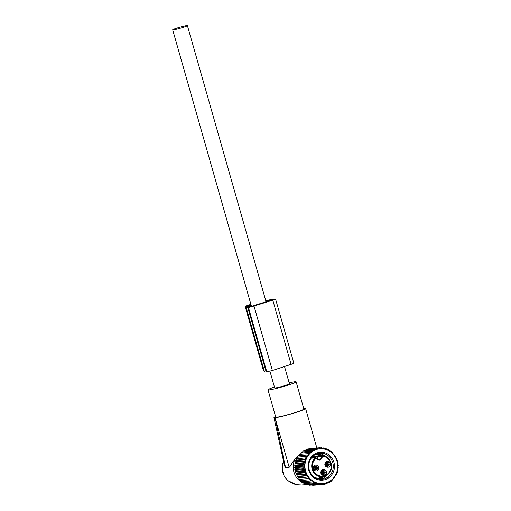 <?xml version="1.0" encoding="UTF-8"?>
<svg xmlns="http://www.w3.org/2000/svg" width="511" height="511" viewBox="0 0 511 511"><rect width="100%" height="100%" fill="white"/><g stroke="black" fill="none" stroke-linecap="round" stroke-linejoin="round"><path stroke-width="0.77" d="M305.827 483.885A17.176 16.128 -94.6 0 1 304.799 483.591M304.473 483.483A17.176 16.128 -94.6 0 1 295.543 458.131L297.958 456.323M275.595 416.529L273.941 417.557L284.601 465.962L285.547 467.597L289.181 467.303C290.159 466.556 291.264 464.908 292.503 462.372L295.543 458.131M284.103 476.175A2.989 0.422 152.6 0 0 284.301 476.22L287.814 480.608L284.103 476.175L282.11 468.625L283.496 460.954M296.565 484.709L301.509 485.028L296.565 484.709C293.263 483.981 290.325 482.55 287.75 480.423M289.181 467.303L275.046 417.672A16.429 1.175 -15.9 0 0 279.549 416.893A16.429 1.175 -15.9 0 0 296.572 412.243A16.429 1.175 -15.9 0 0 305.61 408.557A16.429 1.175 -15.9 0 0 304.575 408.442L303.719 408.532M275.046 417.672L285.547 467.597M273.941 417.557L274.975 417.679M274.452 387.076A14.621 1.048 -15.9 0 0 267.994 389.842L275.748 417.065A14.621 1.048 -15.9 0 0 280.673 416.471A14.621 1.048 -15.9 0 0 295.824 412.332A14.621 1.048 -15.9 0 0 303.873 409.049L296.118 381.832A14.621 1.048 -15.9 0 0 291.187 382.426A14.621 1.048 -15.9 0 0 289.175 382.886M267.994 389.842A14.621 1.048 -15.9 0 0 272.925 389.254A14.621 1.048 -15.9 0 0 288.076 385.115A14.621 1.048 -15.9 0 0 296.118 381.832M269.929 371.203L274.694 387.932A7.652 0.549 -15.9 0 0 275.174 387.99A7.652 0.549 -15.9 0 0 283.464 385.997A7.652 0.549 -15.9 0 0 289.418 383.742L284.557 366.687M186.917 25.55A7.652 0.549 -15.9 0 0 178.633 27.543A7.652 0.549 -15.9 0 0 172.68 29.798A7.652 0.549 -15.9 0 0 173.159 29.855A7.652 0.549 -15.9 0 0 181.443 27.862A7.652 0.549 -15.9 0 0 187.396 25.607A7.652 0.549 -15.9 0 0 186.917 25.55M325.437 464.288L328.196 463.752A2.798 2.638 79 0 1 326.778 466.3M326.535 466.198A2.6 2.446 79 0 0 328.005 463.809L328.196 463.752M325.437 464.371L328.005 463.809M326.606 462.455A2.798 2.619 -88.5 0 1 328.177 463.694L327.992 463.752A2.6 2.427 -88.5 0 0 326.337 462.602M325.775 463.177A2.05 1.923 -88.5 0 1 326.759 463.899L327.992 463.752M326.759 463.899L325.488 463.86M321.349 472.394L324.108 471.857A2.798 2.638 79 0 1 322.69 474.406M322.447 474.297A2.6 2.446 79 0 0 323.917 471.915L324.108 471.857M321.349 472.477L323.917 471.915M322.518 470.561A2.798 2.619 -88.5 0 1 324.095 471.8L323.904 471.857A2.6 2.427 -88.5 0 0 322.249 470.708M321.687 471.283A2.05 1.923 -88.5 0 1 322.671 471.998L323.904 471.857M322.671 471.998L321.4 471.966M313.69 467.961L316.45 467.424A2.798 2.638 79 0 1 315.031 469.973M314.789 469.871A2.6 2.446 79 0 0 316.258 467.482L316.45 467.424M313.69 468.044L316.258 467.482M314.859 466.128A2.798 2.619 -88.5 0 1 316.437 467.367L316.245 467.424A2.6 2.427 -88.5 0 0 314.591 466.275M314.029 466.85A2.05 1.923 -88.5 0 1 315.012 467.571L316.245 467.424M315.012 467.571L313.741 467.533M316.424 454.055A12.877 12.098 -94.6 0 1 320.78 455.799M322.294 476.706A12.877 12.098 -94.6 0 1 321.157 477.587A12.877 12.098 -94.6 0 1 318.436 478.973M311.978 457.645L312.655 457.965L312.183 457.498L311.653 458.143L316.271 457.997A0.562 0.524 85.4 0 0 315.491 457.83A10.546 9.907 -94.6 0 0 312.406 469.954A10.546 9.907 -94.6 0 0 322.467 476.693L315.562 477.248M327.053 475.051A10.546 9.907 -94.6 0 1 322.467 476.693L327.085 475.045C334.986 470.273 331.505 455.959 322.396 455.678L322.537 456.221L321.815 456.259A0.562 0.524 -94.6 0 1 322.294 455.678L316.552 456.004A10.546 9.907 -94.6 0 1 317.044 455.978L317.254 456.521A2.612 2.453 -94.6 0 1 316.641 458.501M318.545 455.984L317.983 456.572L317.254 456.521A9.984 9.377 -94.6 0 0 312.655 457.965M324.939 463.688C324.031 467.412 329.863 468.766 330.432 464.965A2.989 2.804 -94.6 0 0 328.254 461.407A2.989 2.804 -94.6 0 0 324.939 463.688M324.166 469.513C320.659 468.51 319.445 474.706 323.029 475.345A2.989 2.804 -94.6 0 0 326.344 473.065A2.989 2.804 -94.6 0 0 324.166 469.513M318.685 468.638C319.592 464.914 313.76 463.56 313.192 467.361A2.989 2.804 -94.6 0 0 315.37 470.918A2.989 2.804 -94.6 0 0 318.685 468.638M325.475 463.911A2.05 1.929 -94.6 0 1 327.2 462.308A2.05 1.929 -94.6 0 1 329.256 464.793A2.05 1.929 85.4 0 1 327.532 466.396A2.05 1.929 85.4 0 1 325.475 463.911M323.674 470.452A2.05 1.929 -94.6 0 1 323.444 474.502A2.05 1.929 -94.6 0 1 322.888 474.464A2.05 1.929 85.4 0 1 323.112 470.407A2.05 1.929 85.4 0 1 323.674 470.452M317.51 468.466A2.05 1.929 -94.6 0 1 315.785 470.069A2.05 1.929 -94.6 0 1 313.728 467.591A2.05 1.929 85.4 0 1 315.453 465.981A2.05 1.929 85.4 0 1 317.51 468.466M314.98 466.083A2.05 1.929 -94.6 0 1 315.3 470.043M322.639 470.51A2.05 1.929 -94.6 0 1 322.958 474.476M326.727 462.41A2.05 1.929 -94.6 0 1 327.046 466.371M297.913 457.077L307.526 456.304L306.97 455.065L297.996 455.793L297.913 457.077L297.051 457.294L307.526 456.304M298.878 455.703L308.491 454.931L308.056 453.672L299.076 454.4L298.878 455.703L297.996 455.793M308.491 454.931L306.97 455.065M299.983 479.292L309.596 478.52L309.276 479.829L300.302 480.551L299.983 479.292L299.088 479.254L298.89 478.002L298.009 477.842L297.926 476.61L297.057 476.322L297.089 475.121L296.252 474.713L296.393 473.556L295.601 473.026L295.85 471.928L295.103 471.283L295.454 470.248L294.77 469.5L295.217 468.542L294.598 467.686L295.134 466.818L294.598 465.872L295.211 465.093L294.764 464.065L295.447 463.388L295.096 462.289L295.843 461.72L295.594 460.558L296.386 460.104L296.246 458.884L306.696 457.773L306.025 456.566M306.696 457.773L296.246 458.884M296.386 460.104L306 459.325L305.22 458.163M306 459.325L304.569 459.83L295.594 460.558M295.843 461.72L305.457 460.948L304.569 459.83M305.457 460.948L304.071 461.567L295.096 462.289M295.447 463.388L305.061 462.615L304.071 461.567M305.061 462.615L303.738 463.343L294.764 464.065M295.211 465.093L304.824 464.32L303.738 463.343M304.824 464.32L303.572 465.151L294.598 465.872M295.134 466.818L304.748 466.038L303.572 465.151M304.748 466.038L303.579 466.965L294.598 467.686M295.217 468.542L304.831 467.763L303.579 466.965M304.831 467.763L303.745 468.772L294.77 469.5M295.454 470.248L305.067 469.475L303.745 468.772M305.067 469.475L304.077 470.561L295.103 471.283M295.85 471.928L305.463 471.148L304.077 470.561M305.463 471.148L304.575 472.305L295.601 473.026M296.393 473.556L306.006 472.777L304.575 472.305M306.006 472.777L305.227 473.984L296.252 474.713M297.089 475.121L306.702 474.349L305.227 473.984M306.702 474.349L306.032 475.594L297.057 476.322M297.926 476.61L307.539 475.83L306.032 475.594M307.539 475.83L306.983 477.114L298.009 477.842M298.89 478.002L306.983 477.114M308.503 477.229L308.069 478.532L299.088 479.254M309.596 478.52L308.069 478.532M332.623 452.637L331.735 452.708L332.623 452.637L332.942 453.896L333.83 453.934L334.034 455.186L334.916 455.346L334.999 456.579L335.861 456.866L335.836 458.067L336.672 458.476L336.525 459.632L337.324 460.162L337.075 461.267L337.822 461.906L337.471 462.94L338.154 463.688L337.707 464.652L338.32 465.502L337.79 466.371L338.32 467.316L337.707 468.095L338.154 469.124L337.471 469.801L337.822 470.899L337.081 471.468L337.33 472.63L336.532 473.09L336.679 474.304L335.842 474.642L335.874 475.901L335.012 476.111L334.929 477.395L334.047 477.485L333.843 478.794L332.955 478.756L332.635 480.065L331.754 479.899L331.32 481.202L330.457 480.915L329.902 482.199L329.065 481.784L328.394 483.036L327.602 482.512L326.816 483.719L326.075 483.074L325.188 484.23L324.498 483.476L323.514 484.562L322.895 483.713L321.815 484.728L321.278 483.783L320.103 484.709L319.656 483.681L318.404 484.511L318.053 483.412L316.731 484.141L316.481 482.978L315.102 483.598L314.955 482.384L313.524 482.889L313.486 481.63L312.017 482.014L312.1 480.73L310.592 480.992L310.797 479.688L309.276 479.829M321.476 483.636A17.444 16.378 -94.6 0 1 304.933 466.198A17.444 16.378 -94.6 0 1 321.157 448.767A17.444 16.378 -94.6 0 1 337.701 466.211A17.444 16.378 -94.6 0 1 321.476 483.636M331.741 452.727L331.3 451.475L330.438 451.686L329.882 450.447L329.046 450.785L328.375 449.578L327.583 450.031L326.797 448.869L326.056 449.437L325.168 448.326L324.479 449.003L323.489 447.949L322.875 448.728L321.789 447.757L321.259 448.632L320.084 447.738L311.084 448.492M308.056 453.672L309.577 453.659L309.257 452.401L310.777 452.516L310.579 451.264L312.08 451.5L311.997 450.268L313.473 450.625L313.505 449.425L314.936 449.904L315.076 448.747L316.462 449.341L316.711 448.236L318.034 448.933L318.385 447.898L319.637 448.696L320.084 447.738M299.963 454.439L300.283 453.123L309.257 452.401M301.164 453.289L301.605 451.986L310.579 451.264M302.467 452.273L303.023 450.989L311.997 450.268M303.86 451.405L304.524 450.153L313.505 449.425M305.725 450.057L306.102 449.469L315.076 448.747M307.424 449.367L307.737 448.965L316.711 448.236M309.212 448.843L318.385 447.898M310.79 485.131L320.103 484.709M308.983 484.767L309.43 485.239L318.404 484.511M306.868 483.751L307.756 484.869L316.731 484.141M305.342 483.157L306.121 484.326L315.102 483.598M303.873 482.403L304.543 483.61L313.524 482.889M302.486 481.503L303.042 482.742L312.017 482.014M301.183 480.461L301.618 481.72L310.592 480.992M297.083 458.552L297.051 457.294M312.649 485.309L321.815 484.728M321.445 480.199A14.001 13.145 85.4 0 0 334.469 466.211A14.001 13.145 85.4 0 0 321.189 452.209A14.001 13.145 85.4 0 0 308.165 466.198A14.001 13.145 85.4 0 0 321.445 480.199M323.514 484.562L321.841 484.703M325.188 484.23L323.712 484.345M326.816 483.719L325.501 483.821M328.394 483.036L327.2 483.131M329.902 482.199L328.797 482.288M331.32 481.202L330.298 481.285M332.635 480.065L331.677 480.142M333.843 478.794L332.929 478.864M331.3 451.475L330.374 451.545M329.882 450.447L328.905 450.53M328.375 449.578L327.334 449.661M326.797 448.869L325.673 448.958M325.168 448.326L323.936 448.422M323.489 447.949L322.134 448.064M321.789 447.757L320.269 447.879M321.119 479.292A13.069 12.27 85.4 0 0 322.045 479.254A13.069 12.27 85.4 0 0 333.261 465.738A13.069 12.27 85.4 0 0 320.876 453.168A13.069 12.27 85.4 0 0 319.943 453.206A13.069 12.27 85.4 0 0 308.733 466.722A13.069 12.27 85.4 0 0 321.119 479.292M320.41 479.267A13.069 12.27 85.4 0 0 327.129 475.013M325.641 456.579A13.069 12.27 85.4 0 0 318.327 453.449M319.42 479.165A13.069 12.27 85.4 0 0 324.019 476.437M322.345 455.671A13.069 12.27 85.4 0 0 317.369 453.711M265.758 300.692A27.064 1.935 164.1 0 1 274.65 299.076L275.288 299.024A4.478 0.319 164.1 0 1 275.57 299.056A4.478 0.319 164.1 0 1 272.797 300.161L254.005 306.038A4.478 0.319 164.1 0 1 248.442 307.418L247.803 307.469A27.064 1.935 164.1 0 1 246.104 307.277A27.064 1.935 164.1 0 1 247.19 306.351L245.548 306.485A5.972 0.428 164.1 0 1 245.171 306.44A5.972 0.428 164.1 0 1 248.87 304.971L250.882 304.339M251.125 305.188L249.898 305.572L250.224 306.728M265.822 300.928A24.451 1.75 164.1 0 1 272.306 299.81L272.376 300.078M249.898 305.572A24.451 1.75 164.1 0 0 248.614 306.562A24.451 1.75 164.1 0 0 250.154 306.734L272.306 299.81M251.073 305.022L247.56 305.853L249.643 304.907L249.79 305.425M250.927 304.505L249.643 304.907M247.803 307.469L266.167 371.938L272.369 370.501L293.653 363.487M245.171 306.44L263.535 370.909L264.232 370.922M266.167 371.938A27.064 1.935 164.1 0 1 264.468 371.74L246.104 307.277M284.301 476.22A17.176 16.128 -94.6 0 1 283.554 461.203M287.814 480.608L296.527 484.696M326.114 465.904A2.236 2.101 79 0 0 327.334 463.982M325.916 465.687A2.05 1.935 79 0 0 326.823 464.103M325.941 462.953A2.236 2.089 -88.5 0 1 327.296 463.854M322.026 474.004A2.236 2.101 79 0 0 323.246 472.087M321.828 473.793A2.05 1.935 79 0 0 322.735 472.209M321.853 471.059A2.236 2.089 -88.5 0 1 323.208 471.953M314.367 469.577A2.236 2.101 79 0 0 315.587 467.654M314.169 469.36A2.05 1.935 79 0 0 315.076 467.776M314.195 466.626A2.236 2.089 -88.5 0 1 315.549 467.527M322.39 455.678A0.562 0.562 0 0 0 322.294 455.678A0.562 0.524 -94.6 0 1 322.384 455.678A10.546 9.907 -94.6 0 1 331.211 463.624A10.546 9.907 -94.6 0 1 327.104 475.019M312.183 457.498A10.546 9.907 -94.6 0 1 316.552 456.004L313.869 456.221M322.537 456.221A9.984 9.377 -94.6 0 1 330.898 463.771A9.984 9.377 -94.6 0 1 326.957 474.566A9.984 9.377 -94.6 0 1 314.195 471.915A9.984 9.377 -94.6 0 1 316.009 458.258C319.203 461.158 321.381 460.475 322.537 456.221M316.296 458.041A3.175 2.983 85.4 0 0 321.815 456.259L317.983 456.572A3.175 2.983 -94.6 0 1 317.127 458.98M319.094 459.581L316.309 458.003A0.562 0.562 0 0 0 315.772 457.715L311.934 458.028A0.562 0.524 85.4 0 0 311.653 458.143M254.005 306.038L272.369 370.501M248.442 307.418L266.806 371.887M272.797 300.161L291.161 364.624M245.548 306.485L263.912 370.948M316.846 448L305.61 408.557M307.501 484.549L301.509 485.028M251.514 306.549L172.68 29.798M266.142 302.033L187.396 25.607M318.462 455.984L317.05 455.978M317.606 478.743L321.892 476.737M320.41 455.825L315.645 454.42M275.57 299.056L293.934 363.519"/></g></svg>
